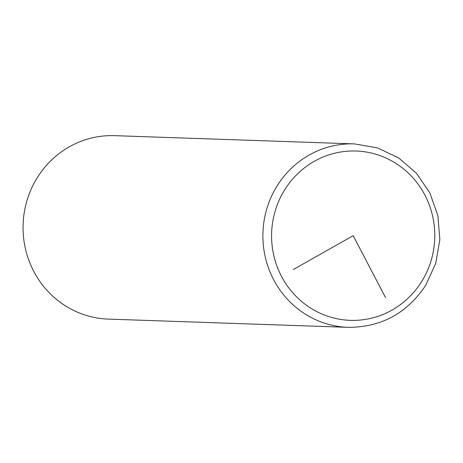 <?xml version="1.0" encoding="UTF-8"?>
<svg xmlns="http://www.w3.org/2000/svg" width="463" height="463" viewBox="0 0 463 463"><rect width="100%" height="100%" fill="white"/><g stroke="black" fill="none" stroke-linecap="round" stroke-linejoin="round"><path stroke-width="0.69" d="M354.438 143.9L114.604 135.659A91.778 88.398 92 0 0 37.225 177.734A91.778 88.398 92 0 0 33.064 270.01A91.778 88.398 92 0 0 108.301 319.1L348.135 327.341C381.176 327.376 407.064 313.318 425.798 285.173L435.735 263.36L439.85 239.643L437.865 215.648L429.913 193.019L416.526 173.318L398.631 157.912L377.443 147.871L354.438 143.9A91.778 88.398 92 0 0 277.059 185.976A91.778 88.398 92 0 0 272.898 278.251A91.778 88.398 92 0 0 348.135 327.341M293.397 269.483L353.182 235.684L385.586 297.663M421.7 281.51A84.717 81.598 92 0 0 397.503 164.44A84.717 81.598 92 0 0 284.664 189.859A84.717 81.598 92 0 0 308.867 306.934A84.717 81.598 92 0 0 421.7 281.51"/></g></svg>

